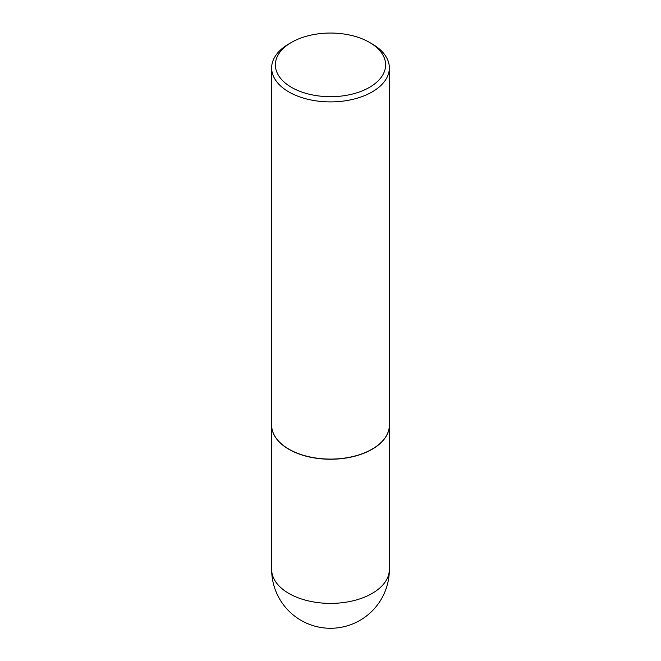 <?xml version="1.0" encoding="UTF-8"?>
<svg xmlns="http://www.w3.org/2000/svg" width="661" height="661" viewBox="0 0 661 661"><rect width="100%" height="100%" fill="white"/><g stroke="black" fill="none" stroke-linecap="round" stroke-linejoin="round"><path stroke-width="0.99" d="M271.646 425.188A58.854 33.975 0 0 0 271.646 425.271A58.854 33.975 0 0 0 288.89 449.29A58.854 33.975 0 0 0 353.024 456.66A58.854 33.975 0 0 0 389.354 425.271A58.854 33.975 0 0 0 389.354 425.188M288.948 449.174A58.664 33.868 0 0 0 289.014 449.216A58.664 33.868 0 0 0 371.978 449.216L372.11 449.141A58.854 33.975 0 0 0 372.118 449.141A58.854 33.975 0 0 0 389.354 425.114L389.354 67.918A58.854 33.975 0 0 0 372.118 43.899L369.474 42.37A55.111 31.819 0 0 0 291.526 42.37L291.526 42.37A55.111 31.819 0 0 0 291.526 87.368A55.111 31.819 0 0 0 369.474 87.368A55.111 31.819 0 0 0 369.474 42.37M288.882 43.899L291.526 42.37L288.89 43.899A58.854 33.975 0 0 0 288.882 43.899A58.854 33.975 0 0 0 271.646 67.918L271.646 425.114A58.854 33.975 0 0 0 288.882 449.141A58.854 33.975 0 0 0 372.11 449.141L371.986 449.216A58.664 33.868 0 0 0 371.986 449.216M271.646 67.918A58.854 33.975 0 0 0 307.976 99.315A58.854 33.975 0 0 0 372.11 91.945A58.854 33.975 0 0 0 389.354 67.918M389.354 569.418A58.854 58.854 0 0 1 359.923 620.39A58.854 58.854 0 0 1 271.646 569.418A58.854 33.975 0 0 0 288.89 593.446A58.854 33.975 0 0 0 372.11 593.446A58.854 33.975 0 0 0 389.354 569.418L389.354 425.271M271.646 569.418L271.646 425.271"/></g></svg>
